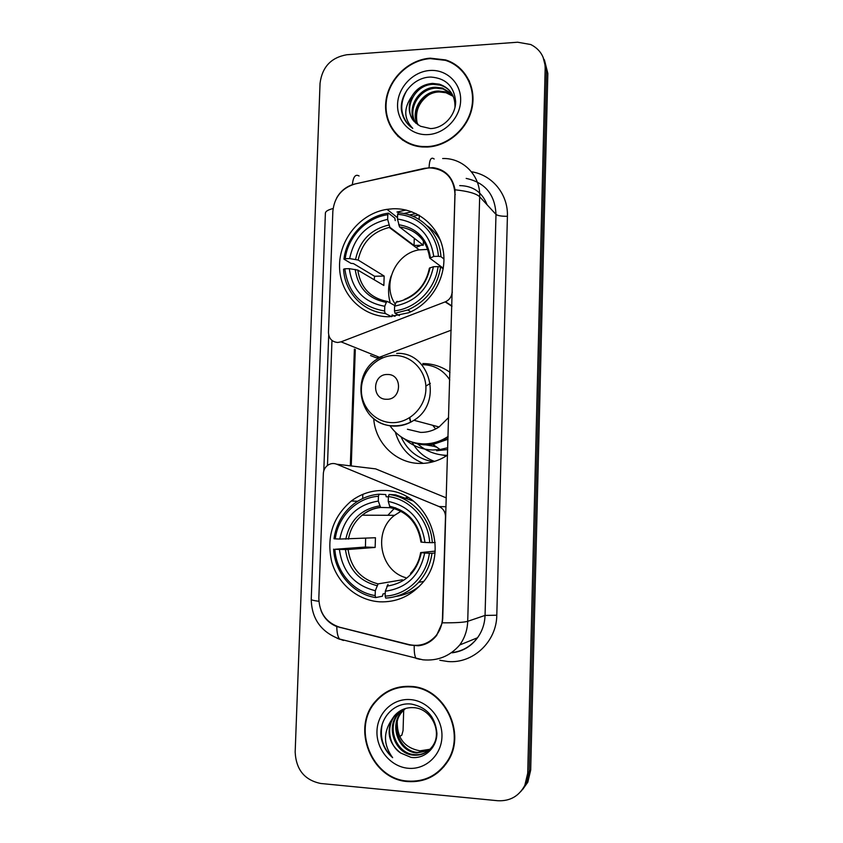 <?xml version="1.0" encoding="UTF-8"?>
<svg xmlns="http://www.w3.org/2000/svg" width="843" height="843" viewBox="0 0 843 843"><rect width="100%" height="100%" fill="white"/><g stroke="black" fill="none" stroke-linecap="round" stroke-linejoin="round"><path stroke-width="1.26" d="M370.53 355.535L376.326 357.843L379.382 357.274L451.247 330.161M452.375 292.226L452.122 292.057C451.774 296.567 449.561 299.802 445.504 301.762L341.046 341.847L337.727 342.479C331.9 341.9 328.812 338.538 328.464 332.405L332.848 211.34C334.344 197.125 341.794 187.978 355.198 183.911L428.771 167.789C445.072 168.684 453.819 177.483 455.009 194.196L455.262 194.438M383.618 490.489C371.689 490.289 360.909 493.798 351.268 501.016C332.785 516.938 326.262 537.17 331.689 561.723C337.843 583.851 357.769 600.627 379.951 601.828C395.883 602.366 409.498 596.665 420.805 584.715C452.796 552.344 427.243 489.393 383.618 490.489M392.901 208.779L386.99 209.349C360.372 213.332 338.897 239.591 339.55 266.894C339.877 294.218 362.416 317.179 389.34 316.736L408.644 312.742C431.985 303.248 447.317 276.156 443.313 251.182C439.498 226.166 417.232 207.757 392.901 208.779M433.281 461.732C418.254 459.15 407.517 450.847 401.036 436.832M430.351 383.386L425.863 386.062M412.027 442.101C417.148 451.405 424.651 457.823 434.535 461.374M447.559 455.125C439.003 460.805 429.719 463.576 419.719 463.439C395.904 463.292 375.219 442.838 373.723 418.655M395.346 432.185C399.751 447.201 409.076 457.601 423.323 463.376M442.48 618.098L445.483 516.717C445.378 511.933 443.228 508.529 439.045 506.538L336.705 464.208C333.702 463.06 330.814 463.344 328.043 465.073C325.145 467.085 323.586 469.92 323.343 473.566L318.833 598.172C319.286 613.03 326.23 622.714 339.655 627.224L409.192 644.632C420.046 646.887 429.119 643.725 436.421 635.158C440.215 630.195 442.238 624.515 442.48 618.098L442.754 618.014M422.817 363.554C432.765 363.607 441.827 366.536 450.004 372.332M406.094 210.055L396.948 212.036M362.817 494.346L362.669 498.55M446.295 497.886L375.651 468.877L371.141 468.339M452.122 292.057L455.009 194.196M430.267 58.167C407.907 59.663 387.748 79.885 385.778 102.446C383.554 125.006 400.014 145.417 422.195 146.967L427.496 147.03C448.097 146.081 467.802 128.916 472.069 107.872C476.506 86.861 464.735 65.807 445.589 59.916L430.267 58.167M394.587 131.982L398.244 136.65M410.699 686.402C396.547 685.717 384.798 690.702 375.441 701.344C350.973 727.878 371.31 779.585 407.738 781.566C424.535 782.589 437.791 776.003 447.485 761.819C467.148 733.252 444.25 687.287 410.699 686.402M391.616 689.448L384.64 693.736M453.176 63.762L458.581 66.924M354.028 184.196L424.514 168.315L432.986 167.631C445.125 169.432 452.48 176.819 455.051 189.801L442.733 618.551L442.248 622.84L436.442 635.675C431.563 641.649 425.504 645.011 418.254 645.77L409.603 645.021L336.779 626.56C329.307 623.535 324.039 618.182 320.983 610.511M375.83 701.165L377.959 698.594M520.9 791.429L526.338 783.758L529.214 771.619L546.506 70.833L543.061 57.103L546.506 70.833L529.214 771.619L526.338 783.758L520.9 791.429M323.796 470.837L328.707 335.103M336.694 197.905C340.298 191.519 345.514 187.114 352.342 184.712L352.964 184.512M327.474 465.473L331.973 340.456M497.676 800.724C509.91 801.356 518.961 796.245 524.82 785.381L527.718 773.168L545.168 68.23C545.01 57.24 540.205 49.347 530.763 44.531L517.644 42.224L346.821 54.742C331.088 57.503 322.163 67.029 320.045 83.309L295.166 752.104C296.072 769.68 304.608 780.144 320.74 783.484L497.676 800.724M430.773 776.635L437.981 772.525M522.428 789.775L527.834 782.156L530.69 770.091L547.834 73.404L544.399 59.769M412.922 216.261L418.76 215.007M416.02 213.574L409.498 214.976M469.446 81.234L466.158 76.133M427.506 146.566C447.907 145.628 467.412 128.621 471.627 107.788C476.01 86.977 464.335 66.144 445.367 60.338L430.246 58.631C408.128 60.095 388.18 80.096 386.22 102.414C384.008 124.743 400.267 144.943 422.206 146.503L427.506 146.566M416.948 121.877C415.22 111.044 419.066 102.108 428.476 95.08M417.717 124.627C409.656 111.603 421.964 91.002 438.623 91.023L445.273 91.792L452.997 95.807M418.223 124.964C410.71 111.845 423.028 91.971 439.361 91.961L446 92.73L453.239 96.365M415.82 123.131C405.483 110.602 417.664 87.135 435.631 87.24L442.333 88.009L451.88 93.689M416.273 123.531C406.526 110.855 418.739 88.104 436.379 88.188L443.07 88.958L452.175 94.205M411.753 96.46C406.505 109.537 409.435 119.464 420.541 126.26L430.467 128.579C443.618 128.399 455.715 115.417 455.652 101.655C454.166 86.471 445.958 78.273 431.047 77.071C414.25 76.871 399.571 94.026 401.447 110.148C402.68 117.988 406.452 124.069 412.764 128.378C403.797 118.958 403.46 108.325 411.753 96.46C416.474 88.526 423.407 84.163 432.575 83.394L439.34 84.163C450.046 87.914 455.262 95.67 454.988 107.419M414.524 121.856C402.406 109.822 414.398 84.216 433.344 84.363L440.099 85.132C444.472 86.397 448.076 88.747 450.889 92.182M429.877 70.485C413.038 71.529 398.012 87.398 397.569 104.395C396.884 121.413 410.973 135.618 427.886 134.606C444.777 133.847 460.267 117.841 460.647 100.549C461.279 83.246 446.727 69.189 429.877 70.485M398.539 136.281L402.901 140.349M408.539 124.89C399.972 114.458 399.519 102.783 407.19 89.853M419.171 218.843L419.277 215.302M437.654 772.146L444.05 766.54M407.749 781.071C424.366 782.083 437.475 775.571 447.075 761.556C466.558 733.294 443.913 687.772 410.678 686.887C396.663 686.213 385.03 691.155 375.757 701.703C351.573 727.973 371.71 779.122 407.749 781.071M419.709 750.786L419.709 750.786C404.535 747.815 397.042 738.12 397.243 721.682M428.465 750.67L416.748 752.968C399.013 751.935 388.992 726.108 401.047 712.504L405.03 708.636M428.834 750.365L417.57 752.43C399.867 751.408 389.866 725.633 401.9 712.061L405.483 708.499M391.742 719.69C386.326 732.946 389.329 744.074 400.752 753.052L410.962 757.341C424.503 759.511 436.969 747.73 436.916 733.273C435.388 717.045 426.937 707.33 411.563 704.095C394.25 701.745 379.108 718.32 381.004 736.329C382.269 744.949 386.147 752.051 392.638 757.657C383.439 745.138 383.144 732.493 391.742 719.69L394.113 716.129C399.255 710.143 405.631 707.319 413.249 707.646C431.173 707.994 442.86 732.093 432.617 746.066C427.812 752.704 421.416 755.739 413.428 755.149C395.546 754.106 385.451 728.025 397.611 714.306L403.228 709.29M427.306 751.556C423.186 754.074 418.834 755.086 414.261 754.601C396.421 753.558 386.347 727.541 398.476 713.852L403.671 709.111M400.752 753.052C388.665 745.465 386.031 726.234 394.998 715.665L401.9 709.88M429.898 749.374L420.004 750.818L430.004 749.269M410.288 699.585C392.933 698.152 377.443 712.936 376.969 731.155C376.231 749.353 390.72 766.772 408.149 768.268C425.557 770.028 441.542 755.159 441.953 736.613C442.628 718.078 427.643 700.744 410.288 699.585M399.55 687.056L391.753 689.922M392.638 757.657C383.259 748.911 379.74 738.004 382.079 724.938M427.822 249.412L419.182 249.855C395.346 253.406 381.563 284.987 395.335 304.281M391.458 316.673L385.156 313.375L384.608 311.004C361.236 306.968 347.98 292.89 344.84 268.769L349.308 268.664C352.279 290.003 364.092 302.542 384.766 306.272L386.305 302.363L387.432 301.457L394.84 305.566M374.239 279.802L374.587 276.262L353.491 263.606L350.983 263.353L343.933 259.138L345.198 258.696C347.896 236.757 366.41 217.494 387.801 214.691L387.643 219.38C366.81 224.059 354.144 237.125 349.666 258.58L358.138 260.044L384.166 276.051L383.85 285.471L357.79 270.076L349.308 268.664M438.392 256.304L440.942 256.662C439.656 233.205 420.646 213.943 398.286 212.784L397.622 214.343C418.971 215.566 437.064 233.933 438.392 256.304L433.734 256.42C430.415 234.733 418.318 222.267 397.474 219.043L399.519 226.893L423.27 245.208L414.061 245.471L389.887 227.336L387.643 219.38M383.902 313.248L385.999 313.817M394.967 316.357L392.153 314.871L391.637 316.662M387.801 214.691L388.475 213.131L394.84 218.126L395.241 220.592M395.009 313.259L407.706 309.992C426.189 301.668 437.169 287.315 440.636 266.946L438.075 266.599C435.399 289.086 416.063 308.58 394.471 310.867L395.009 313.259L399.413 315.609M443.197 268.854L440.636 266.946M344.84 268.769L343.575 269.202C344.661 292.089 362.753 311.604 385.156 313.375M388.475 213.131L387.453 213.29C365.451 216.567 346.631 236.546 343.933 259.138M394.471 310.867L394.629 306.125C415.831 301.805 428.76 288.664 433.428 266.704L438.075 266.599M384.766 306.272L384.608 311.004M349.666 258.58L345.198 258.696M433.428 266.704L429.393 268.169C426.263 283.269 417.907 293.701 404.324 299.455M397.232 301.309L396.136 302.216L394.629 306.125M419.877 245.945L415.831 247.347M440.604 240.813C437.18 234.712 432.67 229.686 427.064 225.734M440.942 256.662L443.955 259.001M397.474 219.043L397.622 214.343M443.292 268.253L429.888 258.232L433.734 256.42M414.282 238.295L414.061 245.471M423.27 245.208L423.407 240.803M384.166 276.051L374.587 276.262M395.262 304.492L394.924 303.638M400.868 511.322L394.566 515.315C372.88 531.259 379.719 570.542 405.683 577.645M385.24 593.493L382.996 593.936L382.437 596.212L375.725 597.571L375.156 595.58C353.502 592.302 336.03 571.933 334.892 549.267L339.423 549.457C342.416 571.712 354.376 585.453 375.314 590.701L378.086 583.893L402.396 579.794M378.454 496.253L379.15 494.198C369.729 494.989 361.226 498.287 353.628 504.082C342.648 512.871 336.104 524.43 333.997 538.761L335.261 538.877C338.011 516.39 356.779 497.728 378.454 496.253L378.296 501.09C357.169 504.525 344.334 517.18 339.782 539.056L375.451 537.739L375.135 547.434L348.075 549.499L339.423 549.457M395.641 507.823L380.614 507.465L378.296 501.09M408.286 497.686L406.136 497.581M334.892 549.267L365.43 547.033L365.641 538.255M379.15 494.198L385.767 494.567L386.189 496.759L388.391 496.875M396.062 596.37C404.703 595.137 412.501 591.733 419.456 586.159M385.704 598.098C398.549 597.234 409.519 591.976 418.634 582.344C426 574.157 430.446 564.473 431.985 553.293L429.372 553.261C426.653 576.327 407.032 595.19 385.156 596.106L385.704 598.098M434.977 552.966L431.985 553.293M333.628 549.13C334.713 572.861 353.027 594.241 375.725 597.571M385.156 596.106L385.314 591.217C406.8 588.161 419.919 575.442 424.661 553.061L429.372 553.261M375.314 590.701L375.156 595.58M339.782 539.056L335.261 538.877M424.661 553.061L420.815 552.565L435.157 551.122M388.022 584.389L385.314 591.217M394.102 508.603L387.875 515.294M413.196 500.995L395.557 494.852L389.087 494.483L388.402 496.548C410.035 499.235 428.36 519.425 429.698 542.639L432.301 542.681C431.005 518.35 411.753 497.17 389.087 494.483M432.301 542.681L435.209 542.46M429.698 542.639L424.977 542.449C421.616 519.804 409.371 506.116 388.244 501.395L388.402 496.548M388.244 501.395L390.077 507.539C407.601 511.627 417.896 523.145 420.952 542.081L424.977 542.449M390.077 507.539L391.5 507.802M365.43 547.033L375.135 547.434M386.621 399.276C401.911 399.982 402.743 373.892 387.443 374.492C372.248 373.881 371.363 399.74 386.621 399.276M407.422 429.256L420.678 432.406C427.264 432.459 433.386 430.657 439.045 426.99L448.676 417.454M449.783 379.93C443.334 370.088 434.335 365.008 422.786 364.671M389.993 425.799C398.223 437.243 409.361 443.281 423.397 443.903C432.28 443.987 440.52 441.5 448.118 436.432M416.358 443.176L424.398 444.113C432.859 444.208 440.752 441.932 448.086 437.306M417.454 443.713C425.789 451.1 435.546 454.978 446.727 455.346L447.233 455.346M435.652 428.95L432.701 425.293M409.835 417.612L410.741 422.174M442.765 455.094L446.4 455.884M409.392 417.886L410.657 422.217M434.862 446.621L436.916 447.275M425.525 444.83L436.094 446.695M447.781 447.717L440.078 449.53L432.838 449.993C422.048 449.656 412.596 445.968 404.482 438.929M436.621 450.731L447.728 449.519M399.666 736.445L401.826 735.18L403.059 730.586L403.713 709.711M451.953 306.315L445.167 301.899M446.031 506.748L439.045 506.538M375.651 468.877L336.705 464.208M379.382 357.274L341.046 341.847M487.064 204.754C482.238 192.246 473.123 185.86 459.709 185.608M471.437 171.772C492.27 174.817 508.308 194.417 507.412 216.293L496.79 615.221L485.052 615.422L495.99 214.417C495.02 194.48 485.073 182.478 466.168 178.41M496.79 615.221C496.632 641.692 473.049 663.82 447.928 661.534L439.804 660.248M452.48 652.545C462.754 651.123 471.1 646.202 477.507 637.761C482.249 631.175 484.757 623.736 485.052 615.422L467.717 621.312C467.391 630.111 464.735 638.003 459.73 644.969L477.507 637.761C471.174 646.423 462.723 651.439 452.143 652.809M434.166 159.011C431.152 156.65 429.445 159.517 429.066 167.62M442.248 622.84C455.568 622.893 464.061 622.387 467.717 621.312L479.678 196.777C476.232 193.511 468.023 191.182 455.051 189.801M318.886 601.291C313.828 600.648 311.278 600.016 311.236 599.384L325.387 213.163C325.524 211.34 328.085 209.802 333.09 208.537M336.779 626.56C336.873 632.556 337.78 636.707 339.497 639.015L343.544 640.48M339.729 639.3L336.926 638.119M359.086 175.997C355.451 173.848 353.206 176.756 352.342 184.712M414.229 645.78C414.071 651.924 414.661 656.128 416.01 658.394L420.088 659.374M442.659 158.537C463.06 157.746 480.679 175.692 479.678 196.777L495.99 214.417C497.802 215.734 501.606 216.356 507.412 216.293M527.718 773.168L530.69 770.091M545.168 68.23L547.834 73.404M429.719 641.281L430.299 641.418M354.387 349.107L350.319 465.842M340.14 627.614L340.688 627.477M403.829 213.5L411.805 211.783M357.79 270.076C360.467 287.526 370.214 297.969 387.053 301.404M419.182 249.855L389.255 227.441C372.364 231.73 361.995 242.594 358.138 260.044M396.136 302.216C414.535 298.243 425.852 286.736 430.078 267.705M355.209 269.433C358.001 287.969 368.37 298.949 386.305 302.363M388.865 225.039C370.751 229.275 359.655 240.719 355.567 259.37M430.394 257.473C427.327 238.664 416.748 227.747 398.665 224.712M425.778 244.691C419.909 234.438 411.205 228.548 399.656 227.009M348.075 549.499C350.825 567.876 360.825 579.331 378.086 583.893M380.614 507.465C373.786 508.266 367.643 510.847 362.195 515.189C354.755 521.364 350.172 529.351 348.433 539.151M386.884 586.138C405.525 583.261 417 572.123 421.3 552.734M345.44 549.531C348.254 568.867 358.749 580.901 376.916 585.632M379.561 505.895C361.204 509.077 349.95 520.163 345.799 539.162M421.626 542.175C418.528 522.534 407.812 510.552 389.487 506.211M408.665 516.801C403.386 512.028 397.338 509.024 390.52 507.781M392.301 422.649C409.593 423.028 425.473 407.285 425.905 389.16C426.579 371.025 411.721 355.272 394.492 355.483C377.264 355.43 361.868 371.046 361.384 388.855C360.635 406.663 375.009 422.543 392.301 422.649M369.771 414.872C376.378 422.069 384.556 425.831 394.313 426.136C401.331 426.179 407.875 424.229 413.934 420.288C443.544 402.648 430.004 351.457 396.674 353.417M411.605 441.964C418.476 444.683 425.62 445.504 433.028 444.451L448.033 439.235M357.695 501.258L351.268 501.016M397.517 217.673L386.99 209.349M436.421 635.158L436.98 634.958M451.964 305.977L445.504 301.762M311.236 599.384C311.699 618.857 321.12 632.071 339.497 639.015L422.838 659.806C437.643 661.165 449.941 656.212 459.73 644.969M524.82 785.381L527.834 782.156M355.293 349.466L351.246 465.947M446 92.73L445.273 91.792M443.07 88.958L442.333 88.009M440.099 85.132L439.34 84.163M448.139 760.765L447.075 761.556M401.9 712.061L401.047 712.504M398.476 713.852L397.611 714.306M394.998 715.665L394.113 716.129M410.868 311.762L407.706 309.992M399.519 226.893C416.547 229.549 426.611 239.897 429.709 257.937M391.194 275.872C388.075 284.934 387.759 293.986 390.246 303.016M394.566 515.315L362.195 515.189C367.485 510.847 373.512 508.224 380.288 507.328M423.544 581.438L418.634 582.344M410.541 573.388C415.873 567.645 419.234 560.721 420.625 552.618M439.045 426.99L413.934 420.288C407.685 424.166 400.952 426 393.734 425.799C357.253 426.168 348.117 369.803 382.174 356.705M413.091 442.417C419.519 444.683 426.147 445.367 432.965 444.461L440.078 449.53"/></g></svg>
